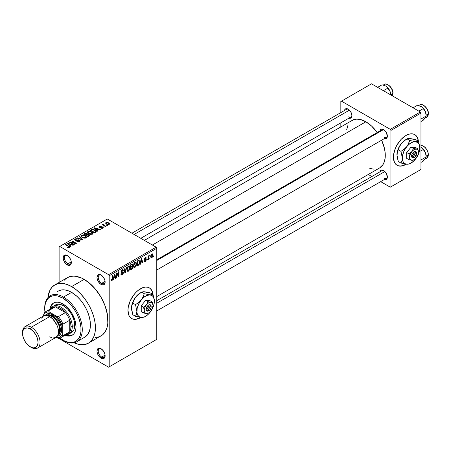 <?xml version="1.0" encoding="UTF-8"?>
<svg xmlns="http://www.w3.org/2000/svg" width="451" height="451" viewBox="0 0 451 451"><rect width="100%" height="100%" fill="white"/><g stroke="black" fill="none" stroke-linecap="round" stroke-linejoin="round"><path stroke-width="0.68" d="M101.385 275.223A4.871 2.813 -120 0 0 98.245 277.54A4.871 2.813 -120 0 0 101.684 283.329L101.058 284.418A5.756 3.32 60 0 1 96.988 277.365A5.756 3.32 60 0 1 101.058 275.02L99.502 274.479L97.675 275.155L96.988 277.365L97.298 279.344L99.502 283.16L101.058 284.418L103.318 284.931L104.818 283.685L105.128 282.067L104.818 280.088L103.318 277.117L101.058 275.02A5.756 3.32 60 0 1 105.128 282.067A5.756 3.32 60 0 1 101.058 284.418L101.684 283.329A4.871 2.813 60 0 1 98.504 279.039A4.871 2.813 60 0 1 99.248 275.138A4.871 2.813 60 0 1 101.385 275.223M101.385 348.956A4.871 2.813 -120 0 0 98.245 351.278A4.871 2.813 -120 0 0 101.684 357.068L101.058 358.15A5.756 3.32 60 0 1 96.988 351.103A5.756 3.32 60 0 1 101.058 348.753L99.502 348.211L97.675 348.888L96.988 351.103L97.298 353.082L98.177 355.112L100.263 357.604L101.853 358.522L103.318 358.663L104.818 357.423L105.128 355.805L104.818 353.826L103.318 350.85L101.058 348.753A5.756 3.32 60 0 1 105.128 355.805A5.756 3.32 60 0 1 101.058 358.15L101.684 357.068A4.871 2.813 60 0 1 98.504 352.778A4.871 2.813 60 0 1 99.248 348.877A4.871 2.813 60 0 1 101.385 348.956M67.577 255.7A4.871 2.813 -120 0 0 64.437 258.023A4.871 2.813 -120 0 0 67.876 263.812L67.25 264.895A5.756 3.32 60 0 1 63.179 257.848A5.756 3.32 60 0 1 67.25 255.497L65.694 254.956L63.867 255.632L63.179 257.848L63.49 259.827L64.375 261.862L66.455 264.348L68.045 265.267L69.51 265.408L71.01 264.168L71.32 262.55L71.01 260.571L69.51 257.594L67.25 255.497A5.756 3.32 60 0 1 71.32 262.55A5.756 3.32 60 0 1 67.25 264.895L67.876 263.812A4.871 2.813 60 0 1 64.696 259.522A4.871 2.813 60 0 1 65.44 255.621A4.871 2.813 60 0 1 67.577 255.7M137.803 318.66L140.25 317.527A17.707 10.221 120 0 0 140.486 317.38L140.25 317.527A17.707 10.221 120 0 1 131.517 318.474M152.528 293.156L152.692 294.289A17.707 10.221 120 0 0 149.225 287.806M140.498 288.753A17.707 10.221 -60 0 1 149.354 287.873A17.707 10.221 -60 0 1 152.945 294.43L152.066 291.002L150.91 289.17L149.354 287.873L147.454 287.174L145.29 287.09L142.939 287.62L138.057 290.438L135.706 292.62L133.541 295.208L130.085 301.189L128.219 307.481L127.977 310.44L128.93 315.424L130.085 317.256L131.647 318.547A17.707 10.221 -60 0 1 128.93 304.357A17.707 10.221 -60 0 1 140.498 288.753M140.892 317.436A17.707 10.221 -60 0 1 140.498 317.667L135.706 319.336L133.541 319.252L131.647 318.547A17.707 10.221 -60 0 0 140.498 317.667L140.892 317.436M156.773 259.787L382.008 129.747A4.425 2.554 60 0 1 383.919 129.815A4.425 2.554 -120 0 0 381.191 130.931M379.911 130.959A5.311 3.067 60 0 1 383.592 129.606L381.507 129.133L380.469 129.73L379.911 130.97M344.479 110.501A5.311 3.067 60 0 1 348.161 109.148L346.075 108.674L345.038 109.272L344.474 110.512M379.911 171.876A5.311 3.067 60 0 1 383.592 170.523L382.155 170.021L380.937 170.258L379.911 171.887M71.275 261.851L67.876 263.812L71.275 261.851M105.083 355.106L101.684 357.068L105.083 355.106M105.083 281.368L101.684 283.329L105.083 281.368M57.114 291.915L58.354 291.053A26.564 15.334 60 0 1 71.63 292.366L77.087 296.448L80.487 300.039L83.548 304.171L86.152 308.681L88.199 313.394L89.608 318.135L90.324 322.719L90.053 328.92L88.199 333.841L84.912 337.055L76.771 341.757A26.564 15.334 60 0 1 63.495 340.443L62.869 340.077A25.673 14.827 60 0 1 59.865 338.053L64.645 341.007L68.14 342.219L71.427 342.546L74.387 341.971L76.901 340.516L78.88 338.244L80.244 335.234L80.938 331.603L80.938 327.494L80.244 323.063L78.88 318.479L76.901 313.919L74.387 309.561L71.427 305.569L68.14 302.097L62.869 298.15L63.495 297.068A26.564 15.334 -120 0 0 44.711 307.909L44.711 308.631A25.673 14.827 60 0 1 62.869 298.15L57.598 296.008L54.312 295.687L51.352 296.262L48.832 297.711L46.853 299.988L45.495 302.999L44.801 306.629L44.965 312.25A25.673 14.827 60 0 1 44.711 308.631M95.37 337.528L99.248 336.773L100.973 335.961A33.645 19.427 -120 0 0 106.132 309.003A33.645 19.427 -120 0 0 84.151 279.355L71.63 286.582A33.645 19.427 60 0 1 93.611 316.23A33.645 19.427 60 0 1 88.452 343.194A33.645 19.427 60 0 1 74.06 342.783M144.354 240.377L352.152 120.406A27.449 15.847 -120 0 1 365.879 121.764L371.511 125.981L377.205 132.521A27.449 15.847 -120 0 0 365.879 121.764L152.393 245.017L365.879 121.764L360.242 119.476L356.73 119.126L353.567 119.74L350.872 121.296M378.192 168.606L379.601 167.941A27.449 15.847 -120 0 0 381.636 140.188L384.449 148.39L385.193 153.126L385.193 157.523L384.449 161.402L382.995 164.621L379.601 167.941L156.773 296.589M156.773 300.704L382.008 170.664A4.425 2.554 60 0 1 383.919 170.732M131.94 233.206L346.571 109.294A4.425 2.554 60 0 1 348.488 109.356M403.25 165.404L405.691 164.271A17.707 10.221 120 0 0 405.934 164.13L405.691 164.271A17.707 10.221 120 0 1 396.965 165.218M417.976 139.9L418.139 141.033A17.707 10.221 120 0 0 414.672 134.55M405.945 135.497A17.707 10.221 -60 0 1 414.796 134.624A17.707 10.221 -60 0 1 418.387 141.18L417.513 137.747L416.358 135.914L414.796 134.624L412.902 133.919L410.737 133.834L408.386 134.364L405.945 135.497L401.153 139.365L397.089 144.844L395.533 147.934L393.667 154.225L393.424 157.185L394.377 162.168L395.533 164.001L397.089 165.291A17.707 10.221 -60 0 1 394.377 151.102A17.707 10.221 -60 0 1 405.945 135.497M406.34 164.181A17.707 10.221 -60 0 1 405.945 164.418L401.153 166.081L398.988 165.996L397.089 165.291A17.707 10.221 -60 0 0 405.945 164.418L406.34 164.181M156.773 339.355L156.773 248.27L109.198 275.741L109.198 366.826L156.773 339.355L108.567 367.187L59.735 338.994L59.273 338.188L59.735 338.994L108.567 367.187L156.773 339.355L156.773 248.27L156.147 247.187L108.567 274.653L59.735 246.466L107.315 218.994L156.147 247.187L156.773 248.27L109.198 275.741L109.198 366.826L156.773 339.355M150.059 257.933L149.659 258.885L150.059 257.933M148.464 257.668L148.464 259.573L148.069 259.804L148.069 256.123L148.464 255.892L148.464 256.484L148.847 255.627L149.32 255.531L148.464 257.668L149.32 255.531L148.464 256.484L148.464 255.892L148.069 256.123L148.069 259.804L148.464 259.573L148.069 259.342L148.464 259.573L148.464 257.668L148.069 257.436L148.464 257.668M147.33 259.511L146.93 260.464L147.33 259.511M146.304 259.697L145.729 261.14L144.641 261.507L144.371 260.825L144.765 260.526L145.245 260.96L145.899 260.142L145.78 259.737L144.495 259.596L144.968 257.91L146.096 257.645L146.248 258.164L145.848 258.457L145.436 258.107L144.822 258.908L146.073 259.049L146.304 259.697L146.073 259.049L144.822 258.908L145.34 258.158L145.848 258.457L146.248 258.164L145.989 257.549L145.323 257.645L144.427 259.212L145.904 260.024L145.369 260.904L144.765 260.526L144.371 260.825L144.692 261.541L145.34 261.445L144.376 260.887L145.34 261.445L146.304 259.697L145.278 259.105L146.304 259.697M140.746 262.516L140.402 264.23L139.985 264.472L141.197 258.711L141.62 258.468L142.888 262.792L142.471 263.034L142.127 261.721L140.746 262.516L142.127 261.721L142.471 263.034L142.888 262.792L141.62 258.468L141.197 258.711L139.985 264.472L140.402 264.23L140.075 264.038L140.402 264.23L140.746 262.516L140.436 262.335L140.746 262.516M133.834 267.296L134.979 267.426L133.519 266.586L134.979 267.426L134.048 267.494L133.53 266.637L133.851 263.626L134.787 262.358L135.999 262.228L136.501 263.519L136.225 265.729L134.979 267.426L136.117 265.994L136.512 263.948L135.892 262.155L134.979 262.234L133.44 265.786L134.077 267.511M127.289 271.074L128.434 271.209L126.973 270.363L128.434 271.209L127.503 271.271L126.985 270.414L127.306 267.404L128.338 266.073L129.454 266.005L129.956 267.302L129.679 269.506L128.434 271.209L129.572 269.771L129.967 267.731L129.347 265.932L128.434 266.011L126.894 269.563L127.532 271.288M111.842 280.195L111.358 279.423L110.957 279.716L111.2 280.798L111.82 280.798L111.008 280.325L111.82 280.798L111.16 280.753L110.957 279.716L111.358 279.423L111.634 280.251L112.209 279.75L112.327 275.381L112.722 275.149L112.587 279.772L111.82 280.798L112.722 278.583L112.722 275.149L112.327 275.381L112.271 279.564L111.842 280.195L110.963 279.879M113.883 278.03L113.539 279.738L113.122 279.981L114.334 274.219L114.751 273.977L116.025 278.301L115.608 278.543L115.264 277.23L113.883 278.03L115.264 277.23L115.608 278.543L116.025 278.301L114.751 273.977L114.334 274.219L113.122 279.981L113.539 279.738L113.212 279.547L113.539 279.738L113.883 278.03L113.573 277.844L113.883 278.03M116.877 273.763L116.877 277.81L116.482 278.041L116.482 272.979L116.905 272.737L118.585 275.82L118.585 271.767L118.985 271.536L118.985 276.593L118.557 276.841L116.877 273.763L118.557 276.841L118.985 276.593L118.985 271.536L118.585 271.767L118.585 275.82L116.905 272.737L116.482 272.979L116.482 278.041L116.877 277.81L116.482 277.579L116.877 277.81L116.877 273.763L116.482 273.531L116.877 273.763M122.125 270.25L122.914 270.78L123.309 270.482L122.007 269.732L123.309 270.482L122.943 269.551L122.108 269.664L120.975 271.705L121.296 272.489L122.035 272.483L120.986 271.88L123.027 272.872L122.221 274.202L121.55 274.281L121.263 273.571L120.862 273.87L121.28 274.935L122.182 274.817L123.422 272.63L122.165 271.902L123.422 272.63L123.343 273.244L122.041 274.89L121.398 274.986L120.941 274.456L121.263 273.571L121.838 274.338L122.999 273.154L122.841 272.421L121.432 272.539L121.043 272.162L121.139 270.837L121.877 269.822L122.819 269.501L123.309 270.482L122.914 270.78L122.644 270.149L121.979 270.341L121.437 271.857L123.084 271.829L123.422 272.63L122.819 271.773L121.499 271.936L122.125 270.25L122.672 270.16L121.967 269.754M126.63 267.122L125.378 272.906L124.989 273.126L123.811 268.751L124.222 268.514L125.158 272.438L126.212 267.364L126.63 267.122L126.212 267.364L125.158 272.438L124.222 268.514L123.811 268.751L124.989 273.126L125.378 272.906L124.848 272.596L125.378 272.906L126.63 267.122M132.983 267.026L132.391 268.728L130.536 269.923L130.536 264.867L132.577 264.021L132.865 264.946L132.442 266.101L132.983 267.026L132.442 266.101L132.87 264.788L132.549 264.004L130.536 264.867L130.536 269.923L131.771 269.213L131.258 268.914L131.771 269.213L132.983 267.026L131.709 266.287L132.983 267.026M139.759 262.042L139.139 264.636L137.081 266.146L137.081 261.084L139.094 260.188L139.759 262.042L138.829 260.171L137.081 261.084L137.081 266.146L138.248 265.47L137.741 265.177L138.248 265.47L139.759 262.042L139.342 261.805L139.759 262.042M152.85 255.165L152.275 257.256L151.006 257.775L150.64 256.157L151.215 254.42L152.461 253.907L152.85 255.165L152.415 253.879L151.739 253.941L150.628 256.484L151.068 257.814L151.739 257.752L150.679 257.138L151.739 257.752L152.85 255.165L152.41 254.911L152.85 255.165M153.814 255.762L153.419 256.715L153.814 255.762M59.109 246.827L59.109 282.433L59.109 246.827L59.735 246.466L108.567 274.653L109.198 275.741L108.567 274.653L156.147 247.187L107.315 218.994L59.109 246.827M107.49 225.399L106.464 225.269L107.49 225.399M104.756 226.977L103.73 226.847L104.756 226.977M97.833 230.974L96.869 230.021L98.245 229.226L99.902 229.779L100.319 229.542L94.665 227.744L94.242 227.986L97.416 231.216L97.833 230.974L96.869 230.021L98.245 229.226L99.902 229.779L100.319 229.542L94.665 227.744L94.242 227.986L97.416 231.216L97.833 230.974M90.634 234.407L92.759 233.917L92.974 233.235L92.489 232.479L89.963 231.301L87.646 231.797L87.443 232.412L88.03 233.28L90.634 234.407L92.461 234.142L92.934 233.094L91.756 231.961L87.968 231.543L87.438 232.293L88.734 233.765L90.634 234.407M84.089 238.184L86.214 237.7L86.429 237.012L85.944 236.256L83.418 235.078L81.101 235.574L80.938 236.347L81.484 237.063L84.089 238.184L85.915 237.919L86.389 236.876L85.211 235.738L81.422 235.321L80.892 236.07L82.189 237.542L84.089 238.184M79.246 240.31L79.19 241.736L79.19 241.212L77.211 241.172L77.211 241.601L77.211 241.172L76.867 241.437L79.669 241.527L80.188 241.003L79.866 240.231L78.435 239.774L75.706 240.163L75.266 239.746L75.627 239.261L77.606 239.036L76.371 238.68L75.097 238.974L74.607 239.656L75.165 240.321L76.258 240.62L79.246 240.31L79.579 240.766L79.088 241.268L76.867 241.437L78.835 241.821L80.222 240.834L79.641 240.079L75.582 240.101L75.627 239.261L77.606 239.036L75.097 238.974L74.607 239.611L75.165 240.321L79.246 240.31L79.579 241.578M70.97 246.483L70.006 245.53L71.382 244.735L73.039 245.293L73.451 245.051L67.802 243.252L67.379 243.495L70.553 246.725L70.97 246.483L70.006 245.53L71.382 244.735L73.039 245.293L73.451 245.051L67.802 243.252L67.379 243.495L70.553 246.725L70.97 246.483M68.372 247.689L69.516 247.351L69.403 246.601L65.773 244.425L65.372 244.656L68.952 246.821L68.648 247.272L67.081 247.221L68.372 247.689L69.663 247.052L65.773 244.425L65.372 244.656L68.913 246.765L68.811 247.204L67.081 247.221L68.372 247.689M74.308 244.555L70.801 242.531L75.988 243.591L76.411 243.343L72.03 240.811L71.63 241.043L75.148 243.072L69.95 242.012L69.527 242.255L73.908 244.786L74.308 244.555L70.801 242.531L75.988 243.591L76.411 243.343L72.03 240.811L71.63 241.043L75.148 243.072L69.95 242.012L69.527 242.255L73.908 244.786L74.308 244.555M82.809 239.65L79.675 236.397L79.258 236.64L82.076 239.481L77.268 237.79L76.856 238.027L82.42 239.876L82.809 239.65L79.675 236.397L79.258 236.64L82.076 239.481L77.268 237.79L76.856 238.027L82.42 239.876L82.809 239.65M87.505 234.21L87.02 233.432L87.02 234.853L87.02 233.432L84.822 233.426L84.822 234.018L84.822 233.426L83.587 234.142L87.968 236.674L89.71 235.54L89.129 234.514L87.505 234.21L87.144 233.511L85.915 233.133L83.587 234.142L87.968 236.674L89.783 235.304L89.129 234.514L87.528 234.08M95.68 232.22L96.243 231.696L96.159 231.087L93.926 229.582L92.156 229.356L90.127 230.36L94.513 232.891L96.288 231.493L94.969 230.066L91.959 229.401L90.127 230.36L94.513 232.891L95.68 232.22M102.828 228.161L103.2 227.417L102.349 226.825L99.772 226.983L99.975 226.515L101.204 226.199L100.161 226.041L99.124 226.639L99.959 227.479L102.439 227.281L102.4 227.879L100.827 228.127L102.214 228.375L103.245 227.62L102.76 227.005L99.851 227.039L99.975 226.515L101.34 226.255L99.508 226.261L99.102 226.768L99.519 227.304L102.05 227.174L102.439 227.281L102.4 227.879L100.827 228.127L102.828 228.161M105.895 226.323L103.612 224.891L104.018 224.384L103.674 224.051L103.042 224.237L103.217 224.773L102.309 224.711L105.495 226.549L105.895 226.323L103.668 224.948L103.674 224.051L103.127 224.175L103.217 224.773L102.309 224.711L105.495 226.549L105.895 226.323M109.227 224.463L109.542 223.606L108.06 222.563L106.594 222.349L105.551 222.952L106.464 224.153L108.347 224.688L109.621 223.91L108.652 222.85L105.923 222.557L105.528 223.115L106.464 224.153L109.227 224.463M340.838 101.52L340.838 112.603L340.838 101.52L371.511 83.813L420.343 112.006L390.295 129.352L341.463 101.159L390.295 129.352L390.921 130.44L390.921 186.827L420.969 169.475L420.969 113.088L390.921 130.44L390.921 186.827L390.295 187.188L380.695 181.646L390.295 187.188L420.969 169.475L390.295 187.188L420.969 169.475L420.969 113.088L420.343 112.006L420.969 113.088L390.921 130.44L390.295 129.352L420.343 112.006L371.511 83.813L340.838 101.52M340.838 122.83L340.838 126.94L340.838 122.83M371.844 176.533L368.281 174.481L371.844 176.533M384.325 179.537L386.248 179.464L387.065 178.523L387.353 177.029L386.248 173.331L383.592 170.523A5.311 3.067 60 0 1 387.353 177.029A5.311 3.067 60 0 1 384.342 179.543M348.894 118.162L350.816 118.089L351.628 117.153L351.915 115.653L350.816 111.955L348.161 109.148A5.311 3.067 60 0 1 351.915 115.653A5.311 3.067 60 0 1 348.905 118.168M384.325 138.62L386.248 138.547L387.065 137.606L387.353 136.112L386.248 132.414L383.592 129.606A5.311 3.067 60 0 1 387.353 136.112A5.311 3.067 60 0 1 384.342 138.626M368.828 168.026L373.304 169.164M347.947 125.248L346.695 129.691M398.74 165.85L400.9 165.934M417.26 137.6L416.104 135.768M387.336 135.728A4.425 2.554 60 0 1 386.434 137.42A4.425 2.554 60 0 1 384.218 137.2A4.425 2.554 -120 0 0 387.336 135.728M348.786 116.741A4.425 2.554 -120 0 0 351.904 115.27A4.425 2.554 60 0 1 350.996 116.961L140.791 238.32M384.218 178.117A4.425 2.554 -120 0 0 387.336 176.645A4.425 2.554 60 0 1 386.434 178.331M73.964 342.737L78.536 344.327L82.849 344.756L84.85 344.525L88.452 343.194L102.546 334.868L105.134 331.891L106.921 327.945L107.828 323.187L107.485 314.939L105.134 305.987L100.973 297.113L95.37 289.074L88.796 282.563L81.823 278.143L75.052 276.192L72.938 276.125L69.059 276.875L65.761 278.78L64.375 280.144M84.151 279.355A33.645 19.427 -120 0 0 67.334 277.686L54.808 284.919A33.645 19.427 60 0 1 71.63 286.582L84.151 279.355M47.969 297.587A33.645 19.427 60 0 1 54.808 284.919L51.854 287.372L49.655 290.85L47.958 297.694M88.452 343.194L91.412 340.736L93.611 337.258L94.964 332.883L95.42 327.792L94.964 322.166L93.611 316.23L91.412 310.215L88.452 304.34L84.85 298.844L80.735 293.934L76.275 289.79L71.63 286.582L66.99 284.434L62.531 283.42L58.416 283.583L54.808 284.919M58.354 291.053L61.201 289.999L64.448 289.869L67.966 290.669L71.63 292.366A26.564 15.334 60 0 1 88.982 315.773A26.564 15.334 60 0 1 84.912 337.055M105.111 281.683A4.871 2.813 60 0 1 104.119 283.572A4.871 2.813 60 0 1 101.684 283.329A4.871 2.813 -120 0 0 105.111 281.683M105.111 355.416A4.871 2.813 60 0 1 104.119 357.31A4.871 2.813 60 0 1 101.684 357.068A4.871 2.813 -120 0 0 105.111 355.416M71.309 262.161A4.871 2.813 60 0 1 70.311 264.055A4.871 2.813 60 0 1 67.876 263.812A4.871 2.813 -120 0 0 71.309 262.166M133.293 319.105L135.458 319.19M151.818 290.856L150.657 289.023M67.419 247.402L67.419 246.956L67.419 247.402M68.811 247.684L68.811 247.204L68.811 247.684M68.913 246.765L68.811 247.204M65.773 244.887L65.773 244.425L65.773 244.887M68.744 246.624L68.744 246.145L68.744 246.624M67.802 243.923L67.802 243.252L67.802 243.923M70.006 246.167L70.006 245.53L70.006 246.167M69.629 245.158L68.721 244.205L68.721 244.865L68.721 244.205L68.078 243.619L68.078 244.205L68.078 243.619L70.734 244.515L70.734 245.107L70.734 244.515L69.629 245.158L69.629 245.784L69.629 245.158L68.078 243.619L70.734 244.515L69.629 245.158M69.95 242.503L69.95 242.012L69.95 242.503M75.148 243.416L75.148 243.072L75.148 243.416M72.03 241.274L72.03 240.811L72.03 241.274M70.801 242.993L70.801 242.531L70.801 242.993M75.097 240.282L75.097 238.974L75.097 240.282M75.582 240.101L75.627 239.261M76.151 240.614L76.151 240.287L76.151 240.614M77.07 240.507L77.07 240.09L77.07 240.507M77.989 240.242L77.989 239.825L77.989 240.242M79.641 241.544L79.641 240.079L79.641 241.544M77.268 238.162L77.268 237.79L77.268 238.162M81.225 239.481L81.225 239.171L81.225 239.481M79.675 237.063L79.675 236.397L79.675 237.063M81.422 237.012L81.422 235.321L81.422 237.012M85.211 236.223L85.211 235.738L85.211 236.223M86.389 237.451L86.389 236.876L86.389 237.451M86.445 237.175L86.389 236.876M82.595 237.316L81.535 236.183L81.941 235.619L83.638 235.484L84.799 235.958L85.797 237.063L85.402 238.128L85.402 237.626L82.595 237.316L82.595 237.75L81.535 236.166L82.753 235.399L84.799 235.958L85.791 237.091L84.709 237.835L82.595 237.316M89.129 236.003L89.129 234.514L89.129 236.003L89.123 235.202L88.7 236.251L88.7 235.659L87.855 236.144L86.316 235.259L86.316 235.721L86.316 235.259L87.105 234.802L88.734 234.745L89.056 235.388L87.855 236.144L87.855 236.606L87.855 236.144L86.316 235.259L87.894 234.537L88.932 234.881L89.056 235.388M85.803 234.965L84.495 234.204L84.495 234.667L84.495 234.204L85.188 233.804L86.693 233.703L86.93 234.903L86.93 234.266L86.553 235.123L86.553 234.531L85.803 234.965L85.803 235.422L85.803 234.965L84.495 234.204L85.797 233.533L86.693 233.703L86.93 234.266L85.803 234.965M86.693 233.703L86.93 234.266M87.968 233.229L87.968 231.543L87.968 233.229M91.756 232.445L91.756 231.961L91.756 232.445M92.934 233.674L92.934 233.094L92.934 233.674M92.991 233.398L92.934 233.094M89.14 233.539L88.08 232.406L88.486 231.837L90.183 231.707L91.344 232.18L92.342 233.285L91.948 234.351L91.948 233.849L89.14 233.539L89.14 233.973L88.08 232.383L89.298 231.622L91.215 232.107L92.337 233.314L91.254 234.058L89.14 233.539M91.249 230.309L91.249 229.717L91.249 230.309M91.959 229.909L91.959 229.401L91.959 229.909M94.969 230.551L94.969 230.066L94.969 230.551M95.477 231.008L95.116 232.547L95.116 231.955L94.4 232.366L91.04 230.427L92.703 229.711L95.076 230.63L95.477 231.008L94.4 232.829L94.4 232.366L91.04 230.427L91.04 230.889L91.04 230.427L92.399 229.745L94.569 230.298L95.477 231.008L95.64 232.242M94.665 228.415L94.665 227.744L94.665 228.415M96.869 230.658L96.869 230.021L96.869 230.658M96.491 229.649L95.584 228.696L95.584 229.356L95.584 228.696L94.941 228.11L94.941 228.696L94.941 228.11L97.596 229.007L97.596 229.598L97.596 229.007L96.491 229.649L96.491 230.275L96.491 229.649L94.941 228.11L97.596 229.007L96.491 229.649M101.171 228.262L101.171 227.868L101.171 228.262M102.4 228.336L102.4 227.879L102.4 228.336M102.439 227.281L102.4 227.879M99.508 227.298L99.508 226.261L99.508 227.298M99.851 227.039L99.975 226.515M100.246 227.524L100.246 227.118L100.246 227.524M100.883 227.456L100.883 226.96L100.883 227.456M102.76 228.195L102.76 227.005L102.76 228.195M104.13 227.078L104.13 226.616L104.13 227.078M102.71 224.942L102.71 224.48L102.71 224.942M103.217 225.235L103.217 224.773L103.217 225.235M103.127 224.175L103.217 224.773M104.018 224.384L103.674 224.051L103.674 224.513L104.018 224.384M103.668 224.948L103.674 224.513M104.243 225.827L104.243 225.365L104.243 225.827M106.864 225.5L106.864 225.038L106.864 225.5M105.923 223.781L105.923 222.557L105.923 223.781M108.652 223.341L108.652 222.85L108.652 223.341M106.859 223.921L106.368 222.828L108.285 223.098L108.781 224.198L108.781 224.637L108.781 224.198L106.859 223.921L106.859 224.361L106.148 223.183L106.853 222.693L108.285 223.098L108.995 223.916L108.291 224.327L106.859 223.921M106.148 223.955L106.368 222.828M108.995 223.871L108.781 224.198M112.327 278.352L112.722 278.583L112.327 278.352M111.2 280.798L111.82 280.798M115.462 277.974L116.025 278.301L115.462 277.974M114.751 276.937L115.264 277.23L114.751 276.937M114.018 277.359L114.391 275.674L114.069 275.488L114.391 275.674L114.577 274.608L114.289 274.445L115.129 276.717L113.714 277.179L115.129 276.717L114.577 274.608L114.018 277.359M117.734 275.33L118.585 275.82L117.734 275.33M118.162 276.119L118.985 276.593L118.162 276.119M122.182 274.817L120.874 274.056L122.182 274.817M122.012 271.942L123.027 272.872M121.015 271.282L121.375 271.491L121.015 271.282M120.981 271.632L121.499 271.936M123.117 271.846L122.819 271.773M124.538 271.463L125 271.733L124.538 271.463M124.735 272.195L125.158 272.438L124.735 272.195M129.544 267.482L129.967 267.731L129.544 267.482M129.262 269.597L129.572 269.771L129.262 269.597M127.295 269.343L128.439 266.603L127.999 266.349L129.403 266.896L129.572 267.945L128.428 270.617L127.757 270.673L126.911 269.123L127.791 270.69L128.975 270.098L129.561 268.283L129.149 266.569L127.875 267.127L127.295 269.343M128.315 266.084L129.403 266.896M131.771 264.151L132.87 264.788L131.771 264.151M132.171 265.943L132.442 266.101L132.476 265.103L132.104 266.017L130.937 266.738L130.937 265.227L130.536 264.996L130.937 265.227L131.63 264.827L131.117 264.528L132.476 265.103L132.171 264.59L130.937 265.227L130.937 266.738L130.536 266.507L130.937 266.738L132.16 265.955M131.63 264.235L132.476 265.103M130.937 269.1L130.937 267.33L130.536 267.099L130.937 267.33L131.72 266.874L131.213 266.58L132.38 266.71L132.194 268.311L130.937 269.1L130.536 268.875L130.937 269.1L132.092 268.407L132.588 267.263L132.216 266.676L130.937 267.33L130.937 269.1M136.089 263.705L136.512 263.948L136.089 263.705M135.807 265.814L136.117 265.994L135.807 265.814M133.84 265.566L134.984 262.826L134.545 262.572L135.948 263.119L136.117 264.162L134.973 266.84L134.302 266.896L133.457 265.34L134.336 266.913L135.52 266.321L136.106 264.506L135.695 262.792L134.421 263.35L133.84 265.566M134.86 262.307L135.948 263.119M139.196 260.233L138.829 260.171M138.756 260.813L137.482 261.445L137.482 265.323L139.139 263.801L139.314 261.586L138.756 260.813L139.359 262.268L139.201 263.593L138.198 264.912L137.482 265.323L137.081 265.092L137.482 265.323L137.482 261.445L137.081 261.219L137.482 261.445L138.186 261.039L137.673 260.746L138.756 260.813L138.158 260.464L138.947 260.864L138.209 260.436M142.324 262.465L142.888 262.792L142.324 262.465M141.614 261.428L142.127 261.721L141.614 261.428M140.881 261.851L141.253 260.165L140.932 259.979L141.253 260.165L141.439 259.099L141.152 258.936L141.992 261.208L140.577 261.67L141.992 261.208L141.439 259.099L140.881 261.851M145.369 260.904L144.765 260.526M144.444 258.964L145.803 259.748L144.444 258.964M144.427 259.212L144.658 259.782L145.408 259.77L144.427 259.201M145.335 257.634L146.248 258.164L145.335 257.634M145.34 258.158L145.848 258.457M144.495 258.716L144.822 258.908L144.495 258.716M148.069 256.253L148.464 256.484L148.069 256.253M148.695 255.83L149.208 256.123L148.695 255.83M148.605 256.044L148.92 256.224L148.605 256.044M148.069 256.596L148.542 256.873L148.069 256.596M151.728 254.471L151.034 256.027L151.559 257.29L152.387 256.129L152.224 254.494L151.728 254.471L152.449 255.429L151.75 257.217L150.651 256.033L151.029 256.253L151.728 254.471L151.35 254.251L152.15 254.437M151.75 257.217L150.645 256.856M66.06 335.121L65.564 334.941A18.592 10.734 -120 0 0 72.47 335.025M62.869 303.935A18.592 10.734 60 0 1 75.013 320.317A18.592 10.734 60 0 1 72.166 335.217A18.592 10.734 60 0 1 64.933 335.302L67.898 336.046L70.17 335.956L72.166 335.217L73.801 333.858L75.013 331.936L75.762 329.523L76.016 326.704L75.013 320.317L72.166 313.749L67.898 307.994L65.434 305.705L60.304 302.745L57.835 302.187L55.563 302.277L53.573 303.016A18.592 10.734 60 0 1 62.869 303.935M44.717 308.275A26.564 15.334 60 0 1 50.213 295.749A26.564 15.334 60 0 1 63.495 297.068L62.869 298.15A25.673 14.827 60 0 1 81.022 329.596A25.673 14.827 60 0 1 62.869 340.077L63.495 340.443A26.564 15.334 -120 0 0 82.274 329.596A26.564 15.334 -120 0 0 63.495 297.068L71.63 292.366L63.495 297.068A26.564 15.334 60 0 1 80.847 320.475A26.564 15.334 60 0 1 76.771 341.757M71.461 332.556L72.865 331.395L73.908 329.743L74.765 325.261L72.256 326.704L74.765 325.261L73.908 319.787L71.461 314.155L67.808 309.223L63.495 305.739L59.182 304.245L57.232 304.318L55.524 304.949A15.937 9.2 60 0 1 63.495 305.739A15.937 9.2 60 0 1 73.908 319.787A15.937 9.2 60 0 1 71.461 332.556L68.958 333.999A15.937 9.2 60 0 1 65.897 334.743A15.937 9.2 -120 0 0 72.256 326.704L71.004 326.704A15.052 8.687 60 0 1 69.753 331.767A15.052 8.687 60 0 1 65.372 334.298M49.886 309.234L50.721 306.291L51.938 304.369L53.573 303.016A18.592 10.734 60 0 0 49.886 309.234M52.564 304.008L51.346 305.93M50.597 308.349L50.512 308.867A18.592 10.734 -120 0 1 53.889 302.841M68.524 335.685L70.796 335.595M428.208 112.389L428.292 113.489A0.53 0.304 180 0 1 428.292 113.923L426.167 115.152L426.026 116.719L425.067 118.218L423.275 120.158L420.969 121.488L423.275 120.158L425.998 116.55M420.253 104.677A7.081 4.087 60 0 1 425.507 107.129A7.081 4.087 60 0 1 428.292 113.923L426.167 115.152A7.086 4.093 -120 0 0 425.496 111.871A7.086 4.093 -120 0 0 421.155 106.475L422.429 107.456L425.056 110.923L425.817 112.868L426.167 116.048L425.998 113.556L424.701 110.213L422.452 107.417L421.155 106.475L417.491 105.252L413.065 107.806L417.491 105.252L421.854 106.943L423.275 108.59L418.855 111.143L423.275 108.59L425.496 111.871L426.167 116.048L420.969 119.047L426.167 116.048L425.817 117.147L424.701 118.393L426.826 117.164A7.081 4.087 -120 0 0 428.292 113.923A7.081 4.087 60 0 1 426.319 117.384M428.292 113.923A7.081 4.087 -120 0 0 425.203 106.791A7.081 4.087 -120 0 0 419.746 104.897C422.243 102.67 428.777 108.623 428.45 113.703A0.53 0.304 0 0 1 428.292 113.923M423.664 105.461L424.566 106.086M425.434 106.893L426.939 108.922L427.943 111.234M383.435 129.629L156.773 260.492L383.435 129.629M384.878 171.527L156.773 303.219L384.878 171.527M134.122 234.469L349.446 110.151L134.122 234.469M50.974 309.358A15.052 8.687 60 0 1 55.355 306.827A15.052 8.687 60 0 1 65.372 312.611L62.943 310.13L60.366 308.27L57.784 307.148L55.355 306.827L65.372 312.611A15.052 8.687 60 0 1 69.753 320.199A15.052 8.687 60 0 1 71.004 326.704L70.689 323.542L69.753 320.199L69.753 331.767L70.689 329.501L71.004 326.704L72.256 326.704A15.937 9.2 -120 0 0 63.506 308.969A15.937 9.2 -120 0 0 50.845 308.676A15.937 9.2 60 0 1 53.021 306.398A15.937 9.2 60 0 1 65.305 310.666A15.937 9.2 60 0 1 72.256 326.704A15.937 9.2 60 0 1 68.958 333.999M61.003 337.573A15.052 8.687 60 0 1 58.483 338.273L56.336 337.754L58.483 338.273A15.052 8.687 -120 0 0 62.869 335.741A15.052 8.687 60 0 1 61.003 337.573L67.887 333.593A15.052 8.687 -120 0 0 69.753 331.767L62.869 335.741L62.244 334.343A14.167 8.18 60 0 1 56.336 337.754L55.856 337.478L58.258 337.754L59.932 337.168L61.28 336.012L62.244 334.343L62.244 326.293L62.869 324.173L69.753 320.199L69.753 331.767L62.869 335.741L62.244 334.343L62.244 326.293L59.932 320.808L56.336 316.066L49.368 312.041L48.471 310.801A15.052 8.687 -120 0 0 44.085 313.332L43.459 315.452A14.167 8.18 60 0 1 49.368 312.041L48.471 310.801L55.355 306.827L65.372 312.611L58.483 316.585L56.336 316.066L49.368 312.041L47.44 312.041L45.765 312.628L44.418 313.783L43.459 315.452L44.085 313.332A15.052 8.687 60 0 1 45.951 311.5A15.052 8.687 60 0 1 48.471 310.801L55.355 306.827A15.052 8.687 -120 0 0 52.84 307.526L45.951 311.5M69.753 320.199A15.052 8.687 -120 0 0 65.372 312.611L58.483 316.585A15.052 8.687 60 0 1 62.869 324.173L69.753 320.199M62.869 324.173A15.052 8.687 -120 0 0 58.483 316.585L56.336 316.066A14.167 8.18 60 0 1 62.244 326.293L62.869 324.173M22.567 332.877A12.397 7.154 60 0 1 25.115 326.597A12.397 7.154 60 0 1 31.316 327.212L30.313 328.948A10.976 6.337 60 0 1 38.076 342.394A10.976 6.337 60 0 1 30.313 346.875L31.316 347.45A12.397 7.154 -120 0 0 40.077 342.394A12.397 7.154 -120 0 0 31.316 327.212A12.397 7.154 60 0 1 39.412 338.132A12.397 7.154 60 0 1 37.512 348.065A12.397 7.154 60 0 1 31.316 347.45L27.342 344.479L24.822 341.08L23.142 337.201L22.55 333.43L23.142 330.341L24.822 328.401L27.342 327.911L30.313 328.948L33.284 331.344L35.804 334.743L37.484 338.622L38.076 342.394L37.484 345.483L35.804 347.417L33.284 347.907L30.313 346.875A10.976 6.337 60 0 1 22.55 333.43A10.976 6.337 60 0 1 30.313 328.948L31.316 327.212L49.723 316.585L31.316 327.212A12.397 7.154 -120 0 0 22.55 332.274L22.55 333.43M52.852 314.775L52.226 315.863A11.512 6.647 60 0 1 59.797 326.18A11.512 6.647 60 0 1 57.779 335.335L58.991 334.388L60.208 331.699L60.366 329.957L59.746 326.005L56.747 320.058L52.226 315.863L52.852 314.775L56.206 317.481L57.722 319.297L60.141 323.485L61.449 327.888L61.449 331.835L60.947 333.447L59.047 335.634L57.283 336.187A12.397 7.154 -120 0 0 61.308 327.133A12.397 7.154 -120 0 0 52.852 314.775A12.397 7.154 -120 0 0 45.292 315.412L46.656 314.161L47.981 313.67L49.497 313.608L52.852 314.775M52.226 316.585L50.895 317.352L52.226 316.585A10.627 6.134 -120 0 0 47.755 315.706L49.351 315.587L52.226 316.585A10.627 6.134 -120 0 1 58.934 325.233A10.627 6.134 -120 0 1 58.264 333.909L59.594 331.203L59.166 325.949L56.398 320.458L52.226 316.585M37.512 348.065L55.918 337.438A12.397 7.154 -120 0 0 57.818 327.505A12.397 7.154 -120 0 0 49.723 316.585A12.397 7.154 -120 0 0 43.521 315.971L46.368 315.418L49.723 316.585L53.077 319.291L57.006 325.289L57.818 327.505L58.483 331.767L57.818 335.251L55.918 337.438L53.077 337.991M41.622 318.158L43.521 315.971L25.115 326.597M51.431 337.619L49.723 336.824M46.278 315.412L49.108 314.781L52.226 315.863A11.512 6.647 60 0 0 46.278 315.412M420.969 145.481A7.081 4.087 60 0 1 428.292 154.84A0.53 0.304 0 0 0 428.45 154.62A0.53 0.304 180 0 1 428.292 154.84A7.081 4.087 -120 0 0 420.969 145.481M426.167 156.069A7.086 4.093 -120 0 0 425.496 152.788L423.664 149.614L420.969 147.285L423.275 149.506L420.969 150.837L423.275 149.506L425.496 152.788L426.167 156.959L420.969 159.964L426.167 156.959L426.167 156.069L428.292 154.84L426.167 156.063L425.496 152.788L426.026 154.823L426.026 157.636L423.275 161.075L420.969 162.405L423.275 161.075L425.998 157.467M421.133 147.376A7.086 4.093 -120 0 1 421.155 147.392L422.429 148.373L425.496 152.788A7.086 4.093 -120 0 0 421.155 147.392L421.059 147.336M428.208 153.306L428.292 154.405A0.53 0.304 180 0 1 428.45 154.62L426.826 158.081L424.701 159.31L425.817 158.064L426.167 156.959M426.826 158.081A7.081 4.087 -120 0 0 428.292 154.84A7.081 4.087 60 0 1 426.319 158.301M423.664 146.378L424.566 147.003M425.434 147.81L426.939 149.839L427.943 152.15M392.77 91.936L392.86 93.03A0.53 0.304 180 0 1 392.86 93.464L390.735 94.907L390.059 91.412L390.718 94.902L390.38 92.41L389.264 89.755L387.02 86.958L385.723 86.017L386.997 86.998L390.059 91.412A7.086 4.093 -120 0 0 385.723 86.017L385.628 85.961M392.291 95.809A7.081 4.087 -120 0 0 392.86 93.464A7.081 4.087 -120 0 0 389.765 86.333A7.081 4.087 -120 0 0 384.308 84.438C386.811 82.212 393.34 88.165 393.013 93.244A0.53 0.304 0 0 1 392.86 93.464L390.735 94.693A7.086 4.093 -120 0 0 390.059 91.412L387.837 88.131L383.418 90.685L387.837 88.131L385.723 86.017A7.086 4.093 -120 0 0 385.695 86M377.634 87.347L382.053 84.794L385.723 86.017L382.053 84.794L377.634 87.347M388.226 85.002L389.128 85.628M390.002 86.434L391.502 88.464L392.505 90.781M384.816 84.219A7.081 4.087 60 0 1 390.076 86.671A7.081 4.087 60 0 1 392.86 93.464M147.494 308.569L151.034 306.528L150.764 306.099L149.833 305.874L148.695 306.533L147.494 308.569A2.655 1.533 -60 0 1 149.264 306.105A2.655 1.533 -60 0 1 151.034 306.528L151.062 305.789A3.54 2.046 120 0 0 148.638 305.017A3.54 2.046 120 0 0 146.214 308.585L147.494 308.569L151.034 306.528L151.141 305.739L151.034 307.971L147.494 310.017L148.695 310.666L149.833 310.012L151.034 307.971A2.655 1.533 -60 0 1 149.264 310.44A2.655 1.533 -60 0 1 147.494 310.017L146.135 310.079L146.547 307.526L148.227 305.293L149.822 304.679L151.141 305.739L151.141 307.187L150.516 306.827L151.141 307.187L151.034 307.971L147.494 310.017L146.214 310.034A3.54 2.046 120 0 0 148.638 310.801L147.105 311.083L146.135 310.079L146.135 308.631L147.494 308.569M146.445 313.558L147.962 313.36L146.445 313.558A6.196 3.58 -60 0 1 144.252 310.44L143.576 312.971L146.445 313.558L148.638 312.971A6.196 3.58 -60 0 1 146.445 313.558L143.576 312.971L141.248 311.624L143.576 312.971L144.252 310.44A6.196 3.58 -60 0 1 146.445 304.791L143.576 307.125L141.248 305.784L145.634 300.332L150.014 300.721L152.342 302.069L150.014 300.721L145.634 300.332L147.956 301.674L145.634 300.332L141.248 305.784L143.576 307.125L144.405 311.664L144.844 312.633L146.445 313.558M150.826 311.027L150.831 311.027A6.196 3.58 -60 0 1 148.638 312.971L150.826 311.027L152.432 308.247L153.019 305.378L152.833 303.765L152.342 302.069L150.826 302.26L147.956 301.674L146.445 304.791L143.576 307.125L144.252 310.44L144.844 307.571L146.445 304.791A6.196 3.58 -60 0 1 150.826 302.26L147.956 301.674L146.445 304.791L148.638 302.852L150.826 302.26A6.196 3.58 -60 0 1 153.019 305.378L152.342 302.069L150.826 302.26L152.432 303.19L153.019 305.378A6.196 3.58 -60 0 1 150.826 311.027L150.2 311.714M141.248 311.624L141.248 305.784L141.248 311.624M140.25 292.947L135.864 296.831L138.491 294.249L141.603 292.163L144.275 293.708L141.603 292.163L140.25 292.947A12.397 7.154 120 0 0 135.864 296.831L132.656 302.39L131.483 308.129L132.295 304.137L133.981 299.87L135.864 296.831A12.397 7.154 120 0 0 131.483 308.129L132.836 314.753L135.509 316.298L132.836 314.753L131.585 309.713L131.861 305.338L132.836 303.066L135.509 304.611L136.867 311.235A12.397 7.154 -60 0 1 141.248 299.943A12.397 7.154 -60 0 1 150.014 294.881A12.397 7.154 -60 0 1 154.394 301.116L153.041 294.486L150.014 294.881L144.275 293.708L142.302 298.449L138.677 304.03L137.166 308.445L136.941 312.515L137.532 314.725L138.677 316.348L140.295 317.284L142.279 317.465L144.489 316.867L146.778 315.548L148.988 313.592L151.829 309.752L154.095 303.906L154.321 299.836L153.729 297.626L152.585 295.997L150.014 294.881L146.778 295.478L144.489 296.803L138.62 302.52L135.509 304.611L132.836 303.066L133.981 299.87L135.864 296.831L138.491 294.249L142.104 291.944L144.63 291.774L148.774 292.536L150.369 292.947L153.041 294.486L150.369 292.947L143.604 291.78M154.394 301.15L153.041 294.486L150.014 294.881L144.275 293.708L143.13 296.905L141.248 299.943L138.62 302.52L135.509 304.611L136.867 311.235L136.49 314.02L135.509 316.298L141.248 317.47L144.275 317.081L141.248 317.47A12.397 7.154 -60 0 1 136.867 311.235L136.49 314.02L135.509 316.298L141.248 317.47A12.397 7.154 -60 0 0 145.634 316.298L144.275 317.081M154.394 301.116A12.397 7.154 -60 0 1 150.014 312.408L150.02 312.402A12.397 7.154 -60 0 1 145.634 316.298M141.603 292.163L143.581 291.729L145.583 291.955M412.936 155.319L416.482 153.272L416.205 152.844L415.275 152.624L414.142 153.278L412.936 155.319A2.655 1.533 -60 0 1 414.711 152.85A2.655 1.533 -60 0 1 416.482 153.272L416.51 152.534A3.54 2.046 120 0 0 414.086 151.767A3.54 2.046 120 0 0 411.656 155.336L412.936 155.319L416.482 153.272L416.589 152.489L416.482 154.716L412.936 156.762L414.142 157.41L415.794 156.164L416.482 154.716A2.655 1.533 -60 0 1 414.711 157.185A2.655 1.533 -60 0 1 412.936 156.762L411.577 156.824L411.994 154.276L413.274 152.387L415.27 151.423L416.589 152.489L416.589 153.932L415.963 153.571L416.589 153.932L416.482 154.716L412.936 156.762L411.656 156.779A3.54 2.046 120 0 0 414.086 157.546L412.552 157.827L411.577 156.824L411.577 155.381L412.936 155.319M411.893 160.302L413.404 160.105L411.893 160.302A6.196 3.58 -60 0 1 409.7 157.185L409.023 159.716L411.893 160.302L414.086 159.716A6.196 3.58 -60 0 1 411.893 160.302L409.023 159.716L406.695 158.374L409.023 159.716L409.7 157.185A6.196 3.58 -60 0 1 411.893 151.536L409.023 153.876L406.695 152.528L411.075 147.077L415.461 147.471L417.789 148.813L415.461 147.471L411.075 147.077L413.404 148.424L411.075 147.077L406.695 152.528L409.023 153.876L409.852 158.408L410.286 159.378L411.893 160.302M416.273 157.771L416.279 157.771A6.196 3.58 -60 0 1 414.086 159.716L416.273 157.771L417.88 154.997L418.466 152.128L418.274 150.516L417.789 148.813L416.273 149.01L413.404 148.424L411.893 151.536L409.023 153.876L409.7 157.185L410.286 154.315L411.893 151.536A6.196 3.58 -60 0 1 416.273 149.01L413.404 148.424L411.893 151.536L414.086 149.597L416.273 149.01A6.196 3.58 -60 0 1 418.466 152.128L417.789 148.813L416.273 149.01L417.88 149.935L418.466 152.128A6.196 3.58 -60 0 1 416.273 157.771M406.695 158.374L406.695 152.528L406.695 158.374M405.691 139.692L401.311 143.576L403.938 140.994L407.05 138.908L409.722 140.453L407.05 138.908L405.691 139.692A12.397 7.154 120 0 0 401.311 143.576L398.103 149.134L396.931 154.873L397.743 150.888L399.428 146.614L401.311 143.576A12.397 7.154 120 0 0 396.931 154.873L398.284 161.497L400.956 163.042L398.284 161.497L397.027 156.458L397.308 152.088L398.284 149.811L400.956 151.356L402.315 157.98A12.397 7.154 -60 0 1 406.695 146.688A12.397 7.154 -60 0 1 415.461 141.625A12.397 7.154 -60 0 1 419.842 147.86L418.489 141.236L415.461 141.625L409.722 140.453L407.749 145.194L404.124 150.775L402.613 155.189L402.388 159.259L402.98 161.469L404.124 163.099L405.742 164.029L407.727 164.209L409.936 163.617L413.347 161.385L417.276 156.497L419.543 150.651L419.768 146.581L419.176 144.371L418.032 142.747L415.461 141.625L413.347 141.834L409.936 143.548L404.068 149.27L400.956 151.356L398.284 149.811L399.428 146.614L401.311 143.576L403.938 140.994L407.546 138.688L410.077 138.519L414.221 139.286L415.816 139.692L418.489 141.236L415.816 139.692L409.046 138.525M419.842 147.894L418.489 141.236L415.461 141.625L409.722 140.453L408.578 143.649L406.695 146.688L404.068 149.27L400.956 151.356L402.315 157.98L401.937 160.77L400.956 163.042L406.695 164.215L409.722 163.826L406.695 164.215A12.397 7.154 -60 0 1 402.315 157.98L401.937 160.77L400.956 163.042L406.695 164.215A12.397 7.154 -60 0 0 411.081 163.042L409.722 163.826M419.842 147.86A12.397 7.154 -60 0 1 415.461 159.158L415.467 159.152A12.397 7.154 -60 0 1 411.081 163.042M407.05 138.908L409.023 138.474L411.03 138.705M68.997 246.945L68.997 247.644M75.266 239.69L75.266 240.377M81.535 236.183L81.535 237.102M85.797 237.063L85.797 237.987M87.009 234.069L87.009 234.858M88.08 232.406L88.08 233.325M92.342 233.285L92.342 234.204M102.653 227.569L102.653 228.245M99.699 226.836L99.699 227.394M103.538 224.716L103.538 225.421M108.995 223.882L108.995 224.57M121.544 274.276L120.862 273.881M127.757 270.673L126.945 270.205M132.374 266.71L131.681 266.31M134.302 266.896L133.49 266.423M144.957 260.96L144.523 260.712M145.696 258.102L145.126 257.775M152.139 254.432L151.53 254.082M426.826 117.164L428.45 113.703M418.675 105.511L419.746 104.897M387.274 136.929L156.773 270.008M156.773 310.925L387.274 177.846M55.524 304.949L53.021 306.398M31.316 347.45L30.313 346.875M420.969 145.442L423.54 146.13L425.665 147.9L427.881 151.626L428.45 154.62M392.325 95.826L393.013 93.244M383.237 85.059L384.308 84.438M148.638 312.971L147.962 313.36M149.264 310.44L148.638 310.801M414.086 159.716L413.404 160.105M414.711 157.185L414.086 157.546"/></g></svg>

